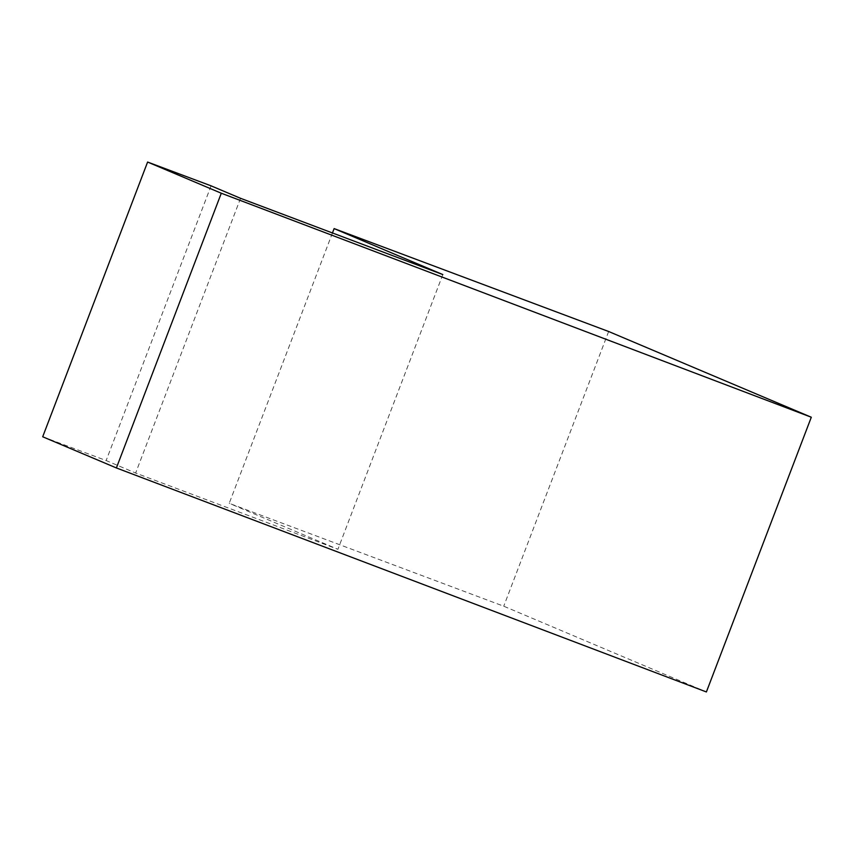 <?xml version="1.0" encoding="UTF-8"?>
<svg xmlns="http://www.w3.org/2000/svg" width="854" height="854" viewBox="0 0 854 854"><rect width="100%" height="100%" fill="white"/><g stroke="black" fill="none" stroke-linecap="round" stroke-linejoin="round"><path stroke-width="0.64" stroke-dasharray="4.27 3.2" d="M332.452 232.961L229.214 503.316L503.743 606.212L706.397 691.953M608.646 331.501L503.743 606.212M42.7 436.768L106.152 460.552L135.637 473.031L337.917 549.293L229.214 503.316M211.066 185.841L106.152 460.552M240.54 198.309L135.637 473.031M442.82 274.572L337.917 549.293"/><path stroke-width="1.28" d="M334.117 228.594L608.646 331.501L811.3 417.232L221.293 193.228L147.603 162.047L211.066 185.841L240.54 198.309L442.82 274.572L334.117 228.594L332.452 232.961M811.3 417.232L706.397 691.953L116.39 467.949L42.7 436.768L147.603 162.047M221.293 193.228L116.39 467.949"/></g></svg>
